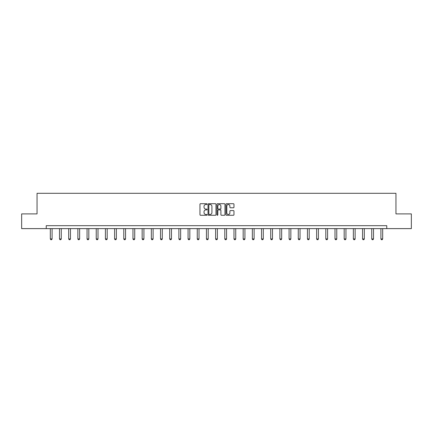 <?xml version="1.0" encoding="UTF-8"?>
<svg xmlns="http://www.w3.org/2000/svg" width="433" height="433" viewBox="0 0 433 433"><rect width="100%" height="100%" fill="white"/><g stroke="black" fill="none" stroke-linecap="round" stroke-linejoin="round"><path stroke-width="0.65" d="M207.082 204.116A0.406 0.406 0 0 0 206.676 203.71L200.539 203.71A0.579 0.579 0 0 0 199.959 204.289L199.959 214.687A0.579 0.579 0 0 0 200.539 215.266L206.676 215.266A0.406 0.406 0 0 0 207.082 214.86A0.406 0.406 0 0 0 206.676 214.459L205.881 214.459A1.851 1.851 0 0 1 204.035 212.608L204.035 211.742A1.851 1.851 0 0 1 205.881 209.891L206.676 209.891A0.406 0.406 0 0 0 207.082 209.491A0.406 0.406 0 0 0 206.676 209.085L205.881 209.085A1.851 1.851 0 0 1 204.035 207.234L204.035 206.368A1.851 1.851 0 0 1 205.881 204.522L206.676 204.522A0.406 0.406 0 0 0 207.082 204.116M233.387 207.786A0.579 0.579 0 0 0 233.966 207.207L233.966 204.289A0.579 0.579 0 0 0 233.387 203.71L226.567 203.71A0.579 0.579 0 0 0 225.988 204.289L225.988 214.687A0.579 0.579 0 0 0 226.567 215.266L233.387 215.266A0.579 0.579 0 0 0 233.966 214.687L233.966 211.163A0.579 0.579 0 0 0 233.387 210.584L230.47 210.584A0.579 0.579 0 0 0 229.891 211.163L229.891 212.912A1.548 1.548 0 0 1 228.348 214.459A1.548 1.548 0 0 1 226.8 212.912L226.8 206.065A1.548 1.548 0 0 1 228.348 204.522A1.548 1.548 0 0 1 229.891 206.065L229.891 207.207A0.579 0.579 0 0 0 230.47 207.786L233.387 207.786M46.228 228.619L21.65 228.619L21.65 213.902L37.043 213.902L37.043 193.302L395.957 193.302L395.957 213.902L411.35 213.902L411.35 228.619L386.772 228.619L386.772 225.68L46.228 225.68L46.228 228.619L386.772 228.619M215.997 204.289A0.579 0.579 0 0 0 215.417 203.71L208.598 203.71A0.579 0.579 0 0 0 208.019 204.289L208.019 214.687A0.579 0.579 0 0 0 208.598 215.266L215.417 215.266A0.579 0.579 0 0 0 215.997 214.687L215.997 204.289M217.583 203.71L224.402 203.71A0.579 0.579 0 0 1 224.981 204.289L224.981 214.687A0.579 0.579 0 0 1 224.402 215.266L221.485 215.266A0.579 0.579 0 0 1 220.906 214.687L220.906 210.47A0.579 0.579 0 0 0 220.327 209.891L218.394 209.891A0.579 0.579 0 0 0 217.815 210.47L217.815 214.86A0.406 0.406 0 0 1 217.409 215.266A0.406 0.406 0 0 1 217.003 214.86L217.003 204.289A0.579 0.579 0 0 1 217.583 203.71M209.236 204.522A0.406 0.406 0 0 0 208.83 204.923L208.83 214.054A0.406 0.406 0 0 0 209.236 214.459L210.07 214.459A1.851 1.851 0 0 0 211.921 212.608L211.921 206.368A1.851 1.851 0 0 0 210.07 204.522L209.236 204.522M220.906 206.092A1.548 1.548 0 0 0 219.358 204.549A1.548 1.548 0 0 0 217.815 206.092L217.815 208.506A0.579 0.579 0 0 0 218.394 209.085L220.327 209.085A0.579 0.579 0 0 0 220.906 208.506L220.906 206.092M50.32 228.619L50.32 238.935L52.084 238.935L52.084 228.619M52.084 238.935L51.641 239.698L50.758 239.698L50.32 238.935M59.5 228.619L59.5 238.935L61.27 238.935L61.27 228.619M61.27 238.935L60.826 239.698L59.943 239.698L59.5 238.935M68.685 228.619L68.685 238.935L70.449 238.935L70.449 228.619M70.449 238.935L70.011 239.698L69.128 239.698L68.685 238.935M77.87 228.619L77.87 238.935L79.634 238.935L79.634 228.619M79.634 238.935L79.19 239.698L78.308 239.698L77.87 238.935M87.049 228.619L87.049 238.935L88.819 238.935L88.819 228.619M88.819 238.935L88.375 239.698L87.493 239.698L87.049 238.935M96.234 228.619L96.234 238.935L97.999 238.935L97.999 228.619M97.999 238.935L97.56 239.698L96.678 239.698L96.234 238.935M105.419 228.619L105.419 238.935L107.184 238.935L107.184 228.619M107.184 238.935L106.74 239.698L105.858 239.698L105.419 238.935M114.599 228.619L114.599 238.935L116.369 238.935L116.369 228.619M116.369 238.935L115.925 239.698L115.043 239.698L114.599 238.935M123.784 228.619L123.784 238.935L125.548 238.935L125.548 228.619M125.548 238.935L125.11 239.698L124.228 239.698L123.784 238.935M132.969 228.619L132.969 238.935L134.733 238.935L134.733 228.619M134.733 238.935L134.29 239.698L133.407 239.698L132.969 238.935M142.148 228.619L142.148 238.935L143.918 238.935L143.918 228.619M143.918 238.935L143.475 239.698L142.592 239.698L142.148 238.935M151.334 228.619L151.334 238.935L153.098 238.935L153.098 228.619M153.098 238.935L152.66 239.698L151.777 239.698L151.334 238.935M160.519 228.619L160.519 238.935L162.283 238.935L162.283 228.619M162.283 238.935L161.845 239.698L160.957 239.698L160.519 238.935M169.698 228.619L169.698 238.935L171.468 238.935L171.468 228.619M171.468 238.935L171.024 239.698L170.142 239.698L169.698 238.935M178.883 228.619L178.883 238.935L180.648 238.935L180.648 228.619M180.648 238.935L180.209 239.698L179.327 239.698L178.883 238.935M188.068 228.619L188.068 238.935L189.833 238.935L189.833 228.619M189.833 238.935L189.394 239.698L188.507 239.698L188.068 238.935M197.253 228.619L197.253 238.935L199.018 238.935L199.018 228.619M199.018 238.935L198.574 239.698L197.692 239.698L197.253 238.935M206.433 228.619L206.433 238.935L208.197 238.935L208.197 228.619M208.197 238.935L207.759 239.698L206.877 239.698L206.433 238.935M215.618 228.619L215.618 238.935L217.382 238.935L217.382 228.619M217.382 238.935L216.944 239.698L216.056 239.698L215.618 238.935M224.803 228.619L224.803 238.935L226.567 238.935L226.567 228.619M226.567 238.935L226.123 239.698L225.241 239.698L224.803 238.935M233.982 228.619L233.982 238.935L235.747 238.935L235.747 228.619M235.747 238.935L235.308 239.698L234.426 239.698L233.982 238.935M243.167 228.619L243.167 238.935L244.932 238.935L244.932 228.619M244.932 238.935L244.493 239.698L243.606 239.698L243.167 238.935M252.352 228.619L252.352 238.935L254.117 238.935L254.117 228.619M254.117 238.935L253.673 239.698L252.791 239.698L252.352 238.935M261.532 228.619L261.532 238.935L263.302 238.935L263.302 228.619M263.302 238.935L262.858 239.698L261.976 239.698L261.532 238.935M270.717 228.619L270.717 238.935L272.481 238.935L272.481 228.619M272.481 238.935L272.043 239.698L271.155 239.698L270.717 238.935M279.902 228.619L279.902 238.935L281.666 238.935L281.666 228.619M281.666 238.935L281.223 239.698L280.34 239.698L279.902 238.935M289.082 228.619L289.082 238.935L290.852 238.935L290.852 228.619M290.852 238.935L290.408 239.698L289.525 239.698L289.082 238.935M298.267 228.619L298.267 238.935L300.031 238.935L300.031 228.619M300.031 238.935L299.593 239.698L298.71 239.698L298.267 238.935M307.452 228.619L307.452 238.935L309.216 238.935L309.216 228.619M309.216 238.935L308.772 239.698L307.89 239.698L307.452 238.935M316.631 228.619L316.631 238.935L318.401 238.935L318.401 228.619M318.401 238.935L317.957 239.698L317.075 239.698L316.631 238.935M325.816 228.619L325.816 238.935L327.581 238.935L327.581 228.619M327.581 238.935L327.142 239.698L326.26 239.698L325.816 238.935M335.001 228.619L335.001 238.935L336.766 238.935L336.766 228.619M336.766 238.935L336.322 239.698L335.44 239.698L335.001 238.935M344.181 228.619L344.181 238.935L345.951 238.935L345.951 228.619M345.951 238.935L345.507 239.698L344.625 239.698L344.181 238.935M353.366 228.619L353.366 238.935L355.13 238.935L355.13 228.619M355.13 238.935L354.692 239.698L353.81 239.698L353.366 238.935M362.551 228.619L362.551 238.935L364.315 238.935L364.315 228.619M364.315 238.935L363.872 239.698L362.989 239.698L362.551 238.935M371.731 228.619L371.731 238.935L373.5 238.935L373.5 228.619M373.5 238.935L373.057 239.698L372.174 239.698L371.731 238.935M380.916 228.619L380.916 238.935L382.68 238.935L382.68 228.619M382.68 238.935L382.242 239.698L381.359 239.698L380.916 238.935"/></g></svg>
